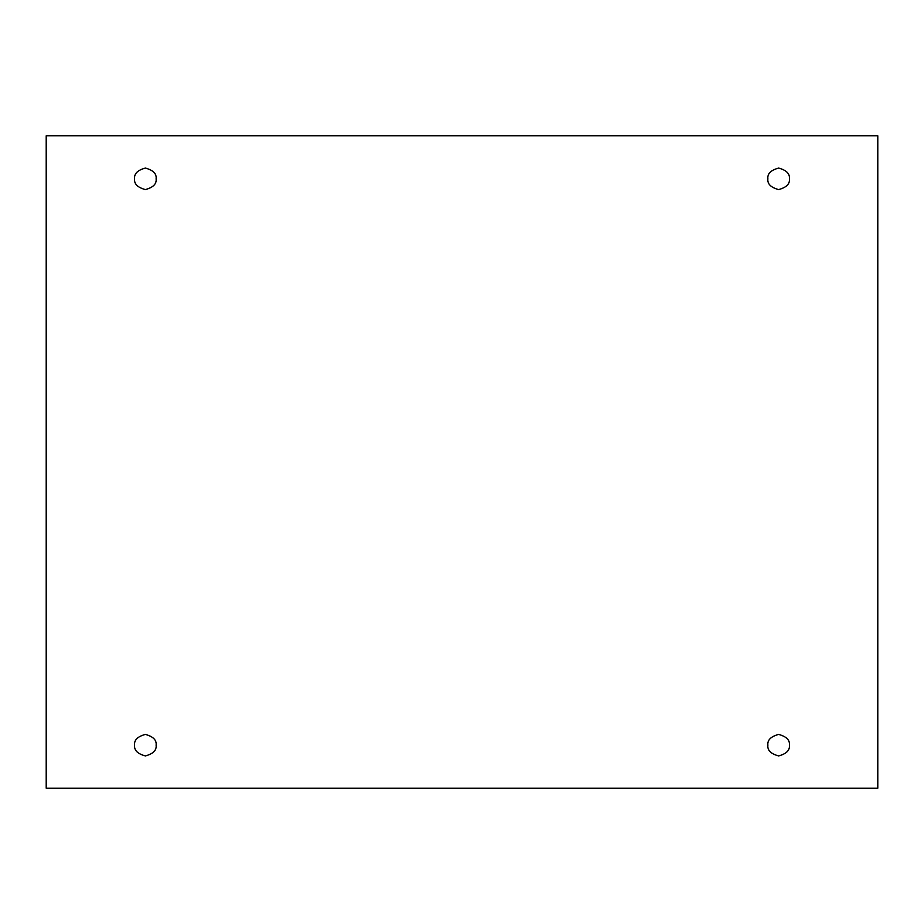 <?xml version="1.0" encoding="UTF-8"?>
<svg xmlns="http://www.w3.org/2000/svg" width="924" height="924" viewBox="0 0 924 924"><rect width="100%" height="100%" fill="white"/><g stroke="black" fill="none" stroke-linecap="round" stroke-linejoin="round"><path stroke-width="0.69" stroke-dasharray="4.62 3.46" d="M156.121 178.829C156.733 183.911 153.153 187.491 145.368 189.582C137.595 187.491 134.003 183.911 134.615 178.829C134.003 183.911 137.595 187.491 145.368 189.582C153.153 187.491 156.733 183.911 156.121 178.829C156.733 173.747 153.153 170.155 145.368 168.076C137.595 170.155 134.003 173.747 134.615 178.829C134.003 173.747 137.595 170.155 145.368 168.076C153.153 170.155 156.733 173.747 156.121 178.829M789.385 178.829C789.997 183.911 786.405 187.491 778.632 189.582C770.847 187.491 767.266 183.911 767.879 178.829C767.266 183.911 770.847 187.491 778.632 189.582C786.405 187.491 789.997 183.911 789.385 178.829C789.997 173.747 786.405 170.155 778.632 168.076C770.847 170.155 767.266 173.747 767.879 178.829C767.266 173.747 770.847 170.155 778.632 168.076C786.405 170.155 789.997 173.747 789.385 178.829M789.385 745.171C789.997 750.253 786.405 753.845 778.632 755.924C770.847 753.845 767.266 750.253 767.879 745.171C767.266 750.253 770.847 753.845 778.632 755.924C786.405 753.845 789.997 750.253 789.385 745.171C789.997 740.089 786.405 736.509 778.632 734.418C770.847 736.509 767.266 740.089 767.879 745.171C767.266 740.089 770.847 736.509 778.632 734.418C786.405 736.509 789.997 740.089 789.385 745.171M156.121 745.171C156.733 750.253 153.153 753.845 145.368 755.924C137.595 753.845 134.003 750.253 134.615 745.171C134.003 750.253 137.595 753.845 145.368 755.924C153.153 753.845 156.733 750.253 156.121 745.171C156.733 740.089 153.153 736.509 145.368 734.418C137.595 736.509 134.003 740.089 134.615 745.171C134.003 740.089 137.595 736.509 145.368 734.418C153.153 736.509 156.733 740.089 156.121 745.171M877.8 135.816L46.2 135.816L46.2 788.184L877.8 788.184L877.8 135.816L877.8 788.184L46.2 788.184L46.2 135.816L877.8 135.816"/><path stroke-width="1.39" d="M134.615 178.829C134.003 183.911 137.595 187.491 145.368 189.582C153.153 187.491 156.733 183.911 156.121 178.829C156.733 183.911 153.153 187.491 145.368 189.582C137.595 187.491 134.003 183.911 134.615 178.829C134.003 173.747 137.595 170.155 145.368 168.076C153.153 170.155 156.733 173.747 156.121 178.829C156.733 173.747 153.153 170.155 145.368 168.076C137.595 170.155 134.003 173.747 134.615 178.829M767.879 178.829C767.266 183.911 770.847 187.491 778.632 189.582C786.405 187.491 789.997 183.911 789.385 178.829C789.997 183.911 786.405 187.491 778.632 189.582C770.847 187.491 767.266 183.911 767.879 178.829C767.266 173.747 770.847 170.155 778.632 168.076C786.405 170.155 789.997 173.747 789.385 178.829C789.997 173.747 786.405 170.155 778.632 168.076C770.847 170.155 767.266 173.747 767.879 178.829M767.879 745.171C767.266 750.253 770.847 753.845 778.632 755.924C786.405 753.845 789.997 750.253 789.385 745.171C789.997 750.253 786.405 753.845 778.632 755.924C770.847 753.845 767.266 750.253 767.879 745.171C767.266 740.089 770.847 736.509 778.632 734.418C786.405 736.509 789.997 740.089 789.385 745.171C789.997 740.089 786.405 736.509 778.632 734.418C770.847 736.509 767.266 740.089 767.879 745.171M134.615 745.171C134.003 750.253 137.595 753.845 145.368 755.924C153.153 753.845 156.733 750.253 156.121 745.171C156.733 750.253 153.153 753.845 145.368 755.924C137.595 753.845 134.003 750.253 134.615 745.171C134.003 740.089 137.595 736.509 145.368 734.418C153.153 736.509 156.733 740.089 156.121 745.171C156.733 740.089 153.153 736.509 145.368 734.418C137.595 736.509 134.003 740.089 134.615 745.171M46.2 135.816L877.8 135.816L877.8 788.184L46.2 788.184L46.2 135.816L46.2 788.184L877.8 788.184L877.8 135.816L46.2 135.816"/></g></svg>
